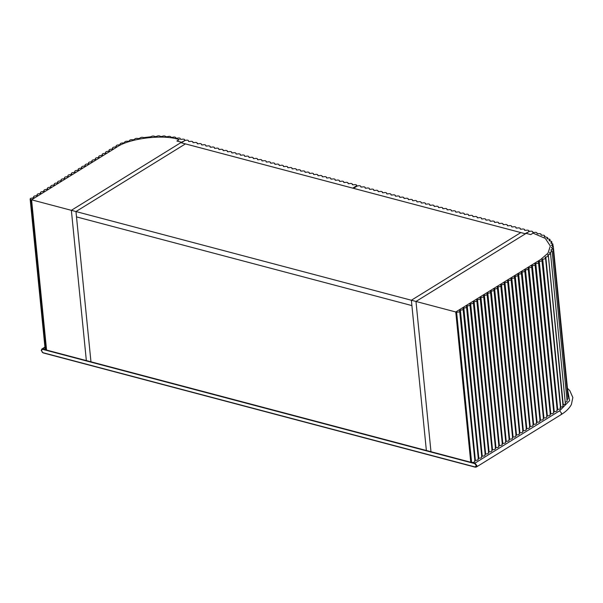 <?xml version="1.0" encoding="UTF-8"?>
<svg xmlns="http://www.w3.org/2000/svg" width="603" height="603" viewBox="0 0 603 603"><rect width="100%" height="100%" fill="white"/><g stroke="black" fill="none" stroke-linecap="round" stroke-linejoin="round"><path stroke-width="0.9" d="M459.69 310.666L459.614 310.613C460.187 311.661 459.185 312.196 456.614 312.218L455.762 311.977L470.755 462.237L455.762 311.977L540.687 259.486L547.984 253.185L550.335 246.024L545.293 238.396L533.06 233.157L530.746 234.59L533.06 233.157L545.293 238.396L550.335 246.024L547.984 253.185L540.687 259.486L455.762 311.977L411.367 300.241L426.366 450.494L90.963 361.808L75.97 211.547L411.367 300.241L520.826 232.585L411.367 300.241L411.902 305.585L76.498 216.892L75.97 211.547L185.43 143.891L75.97 211.547L71.358 210.326L180.817 142.67L525.439 233.798L415.98 301.462L430.979 451.715L415.98 301.462L526.133 233.369L530.746 234.59L526.133 233.369L529.14 231.514C531.56 230.889 532.766 231.137 532.75 232.268L532.773 232.434M537.22 233.723L537.017 233.459C537.198 232.404 536.112 232.095 533.768 232.539L532.931 232.517L532.871 231.899L532.75 232.268M463.112 308.548L463.036 308.495C463.669 309.437 462.78 309.987 460.383 310.13L459.614 310.613L474.93 461.303M466.541 306.43L466.466 306.377C467.091 307.319 466.209 307.869 463.813 308.012L463.036 308.495L478.36 459.185M469.971 304.311L469.895 304.259C470.521 305.201 469.639 305.751 467.242 305.894L466.466 306.377L481.789 457.066M473.393 302.186L473.317 302.141C473.95 303.083 473.069 303.633 470.664 303.776L469.895 304.259L485.219 454.948M476.822 300.068L476.747 300.023C477.38 300.965 476.491 301.515 474.094 301.658L473.317 302.141L488.641 452.83M480.252 297.95L480.176 297.905C480.802 298.847 479.92 299.397 477.523 299.54L476.747 300.023L492.071 450.712M483.674 295.832L483.606 295.787C484.232 296.729 483.35 297.279 480.953 297.422L480.176 297.905L495.5 448.594M487.103 293.714L487.028 293.661C487.661 294.611 486.772 295.161 484.375 295.304L483.606 295.787L498.922 446.476M490.533 291.596L490.458 291.543C491.083 292.493 490.201 293.043 487.804 293.186L487.028 293.661L502.352 444.358M493.963 289.478L493.887 289.425C494.513 290.375 493.631 290.917 491.234 291.068L490.458 291.543L505.781 442.24M497.385 287.36L497.309 287.307C497.942 288.257 497.053 288.799 494.656 288.95L493.887 289.425L509.211 440.122M500.814 285.242L500.739 285.189C501.364 286.139 500.482 286.681 498.086 286.832L497.309 287.307L512.633 438.004M504.244 283.124L504.168 283.071C504.794 284.021 503.912 284.563 501.515 284.714L500.739 285.189L516.062 435.886M507.666 281.006L507.598 280.953C508.223 281.903 507.342 282.445 504.945 282.596L504.168 283.071L519.492 433.768M511.095 278.887L511.02 278.835C511.653 279.784 510.764 280.327 508.367 280.478L507.598 280.953L522.914 431.65M514.525 276.769L514.449 276.717C515.075 277.666 514.193 278.209 511.796 278.36L511.02 278.835L526.344 429.532M517.954 274.651L517.879 274.599C518.505 275.548 517.623 276.091 515.226 276.242L514.449 276.717L529.773 427.414M521.376 272.533L521.301 272.481C521.934 273.43 521.045 273.973 518.648 274.124L517.879 274.599L533.195 425.296M524.806 270.415L524.731 270.363C525.356 271.312 524.474 271.855 522.077 271.998L521.301 272.481L536.625 423.17M528.236 268.297L528.16 268.245C528.786 269.187 527.904 269.737 525.507 269.88L524.731 270.363L540.054 421.052M531.658 266.179L531.582 266.127C532.215 267.069 531.333 267.619 528.929 267.762L528.16 268.245L543.484 418.934M535.087 264.061L535.012 264.008C535.645 264.951 534.755 265.501 532.359 265.644L531.582 266.127L546.906 416.816M538.517 261.936L538.441 261.89C539.067 262.833 538.185 263.383 535.788 263.526L535.012 264.008L550.335 414.698M541.976 259.787L541.909 259.742C542.542 260.684 541.66 261.235 539.255 261.385L538.441 261.89L553.765 412.58M547.645 255.129L548.338 255.747L548.089 256.252L545.097 257.511C545.926 258.423 545.127 258.996 542.708 259.222L541.909 259.742L557.232 410.439M545.097 257.511L545.534 258.009L560.534 408.269M549.567 252.68L550.403 253.795L547.728 255.175M551.029 250.305L552.054 251.278L549.725 252.763M551.639 247.856L553.019 248.753L550.878 249.959M551.33 245.157L553.275 246.228L551.444 247.539M547.109 238.75L549.83 239.27L549.077 240.68L551.67 241.471L550.818 243.115L552.838 243.906L551.685 245.466M546.974 238.637L547.622 237.642L547.743 238.833M541.245 235.238L541.147 234.363L541.238 235.238L541.758 235.238C544.177 235.034 545.014 235.456 544.268 236.512L547.622 237.642M544.765 236.956L544.66 235.894L544.26 236.775M537.16 233.7L537.989 233.768C540.394 233.436 541.358 233.806 540.899 234.869M456.614 312.218L471.606 462.471L426.366 450.494L411.902 305.585L76.498 216.892L90.963 361.808L45.692 349.846L30.7 199.585L31.575 199.812L116.507 147.313C128.597 138.486 162.606 134.115 178.352 139.361L179.212 139.595L176.898 141.019L181.511 142.24L184.556 140.74M471.606 462.471C474.184 462.456 475.179 461.921 474.606 460.873M460.383 310.13L475.383 460.39C477.78 460.247 478.661 459.697 478.036 458.755M463.813 308.012L478.812 458.272C481.209 458.129 482.091 457.579 481.465 456.629M467.242 305.894L482.242 456.154C484.639 456.011 485.521 455.461 484.895 454.511M470.664 303.776L485.664 454.036C488.061 453.886 488.95 453.343 488.317 452.393M474.094 301.658L489.093 451.918C491.49 451.768 492.372 451.225 491.747 450.275M477.523 299.54L492.523 449.8C494.92 449.65 495.802 449.107 495.176 448.157M480.953 297.422L495.945 447.682C498.342 447.532 499.231 446.989 498.598 446.039M484.375 295.304L499.374 445.564C501.771 445.413 502.653 444.871 502.028 443.921M487.804 293.186L502.804 443.446C505.201 443.295 506.083 442.753 505.457 441.803M491.234 291.068L506.226 441.328C508.623 441.177 509.512 440.635 508.879 439.685M494.656 288.95L509.656 439.21C512.053 439.059 512.942 438.517 512.309 437.567M498.086 286.832L513.085 437.085C515.482 436.941 516.364 436.399 515.738 435.449M501.515 284.714L516.515 434.967C518.912 434.823 519.794 434.273 519.168 433.331M504.945 282.596L519.937 432.848C522.334 432.705 523.223 432.155 522.59 431.213M508.367 280.478L523.366 430.73C525.763 430.587 526.645 430.037 526.02 429.095M511.796 278.36L526.796 428.612C529.193 428.469 530.075 427.919 529.449 426.977M515.226 276.242L530.218 426.494C532.615 426.351 533.504 425.801 532.871 424.859M518.648 274.124L533.647 424.376C536.044 424.233 536.926 423.683 536.301 422.741M522.077 271.998L537.077 422.258C539.474 422.115 540.356 421.565 539.73 420.623M525.507 269.88L540.507 420.14C542.904 419.997 543.785 419.447 543.152 418.505M528.929 267.762L543.929 418.022C546.326 417.879 547.215 417.329 546.582 416.379M532.359 265.644L547.358 415.904C549.755 415.761 550.637 415.211 550.011 414.261M535.788 263.526L550.788 413.786C553.185 413.635 554.067 413.093 553.441 412.143M539.255 261.385L554.255 411.638C556.659 411.495 557.541 410.945 556.908 409.995M542.708 259.222L557.7 409.475C560.127 409.249 560.926 408.683 560.097 407.771M545.783 256.961L560.775 407.221L563.089 406.512L548.338 255.747M548.263 254.602L563.262 404.862L565.403 404.048L550.539 253.403M565.41 402.389L567.114 401.266L552.114 251.014M566.963 399.819L568.026 398.862L553.026 248.609M567.853 397.121L568.275 396.51L553.275 246.228M563.262 404.862L562.742 405.043M560.775 407.221L560.225 407.379M557.7 409.475L557.119 409.61M554.255 411.638L553.644 411.766M550.788 413.786L550.177 413.914M547.358 415.904L546.748 416.032M543.929 418.022L543.318 418.15M540.507 420.14L539.896 420.268M537.077 422.258L536.466 422.386M533.647 424.376L533.037 424.504M530.218 426.494L529.607 426.623M526.796 428.612L526.185 428.741M523.366 430.73L522.756 430.859M519.937 432.848L519.326 432.977M516.515 434.967L515.904 435.095M513.085 437.085L512.475 437.213M509.656 439.21L509.045 439.331M506.226 441.328L505.615 441.449M502.804 443.446L502.193 443.567M499.374 445.564L498.764 445.685M495.945 447.682L495.334 447.81M492.523 449.8L491.912 449.928M489.093 451.918L488.483 452.046M485.664 454.036L485.053 454.165M482.242 456.154L481.631 456.283M478.812 458.272L478.202 458.401M475.383 460.39L474.772 460.519M529.05 231.567L528.982 230.874L528.71 231.401C529.155 230.256 528.107 229.909 525.56 230.361L524.572 230.271M369.601 189.327L369.42 189.071C369.533 188.03 368.433 187.744 366.119 188.204L365.29 188.181L365.23 187.571L365.109 187.932C365.222 186.892 364.122 186.598 361.808 187.058L360.978 187.043L360.918 186.433L360.805 186.794C360.813 185.671 359.607 185.423 357.195 186.041L353.486 188.332L525.009 233.685L528.748 231.756M490.262 221.233L490.081 220.984C490.194 219.937 489.093 219.65 486.772 220.11L485.95 220.087L485.89 219.477L485.769 219.839C485.882 218.799 484.782 218.505 482.468 218.964L481.639 218.949L481.578 218.339L481.458 218.701C481.571 217.66 480.47 217.366 478.156 217.826L477.327 217.811L477.267 217.201L477.154 217.562C477.267 216.522 476.166 216.228 473.845 216.688L473.023 216.673L472.963 216.062L472.842 216.424C472.956 215.384 471.855 215.09 469.541 215.55L468.712 215.535L468.652 214.917L468.531 215.286C468.644 214.238 467.544 213.952 465.23 214.412L464.4 214.389L464.34 213.779L464.227 214.14C464.34 213.1 463.232 212.814 460.918 213.274L460.089 213.251L460.029 212.64L459.916 213.002C460.029 211.962 458.928 211.668 456.607 212.128L455.785 212.113L455.725 211.502L455.604 211.864C455.717 210.824 454.617 210.53 452.303 210.99L451.474 210.975L451.413 210.364L451.293 210.726C451.406 209.686 450.305 209.392 447.991 209.852L447.162 209.836L447.102 209.226L446.989 209.588C447.102 208.54 446.001 208.254 443.68 208.713L442.858 208.698L442.798 208.08L442.677 208.45C442.79 207.402 441.69 207.115 439.376 207.575L438.547 207.553L438.487 206.942L438.366 207.304C438.479 206.264 437.379 205.97 435.065 206.43L434.235 206.414L434.175 205.804L434.062 206.166C434.175 205.126 433.067 204.832 430.753 205.291L429.931 205.276L429.871 204.666L429.751 205.028C429.864 203.987 428.763 203.693 426.449 204.153L425.62 204.138L425.56 203.528L425.439 203.889C425.552 202.849 424.452 202.555 422.138 203.015L421.309 203L421.248 202.382L421.135 202.751C421.248 201.704 420.14 201.417 417.826 201.877L416.997 201.854L416.937 201.244L416.824 201.606C416.937 200.565 415.836 200.279 413.515 200.739L412.693 200.716L412.633 200.106L412.512 200.467C412.625 199.427 411.525 199.133 409.211 199.593L408.382 199.578L408.321 198.967L408.201 199.329C408.314 198.289 407.213 197.995 404.899 198.455L404.07 198.44L404.01 197.829L403.897 198.191C404.01 197.151 402.91 196.857 400.588 197.317L399.766 197.302L399.706 196.691L399.585 197.053C399.699 196.013 398.598 195.719 396.284 196.179L395.455 196.163L395.395 195.545L395.274 195.915C395.387 194.867 394.287 194.581 391.973 195.04L391.143 195.018L391.083 194.407L390.97 194.769C391.083 193.729 389.975 193.442 387.661 193.895L386.84 193.88L386.779 193.269L386.659 193.631C386.772 192.591 385.671 192.297 383.35 192.756L382.528 192.741L382.468 192.131L382.347 192.493C382.46 191.453 381.36 191.159 379.046 191.618L378.217 191.603L378.156 190.993L378.036 191.355C378.149 190.314 377.048 190.02 374.734 190.48L373.905 190.465L373.845 189.847L373.732 190.216C373.845 189.169 372.744 188.882 370.423 189.342L369.435 189.244M524.55 230.097L524.67 229.735L524.55 230.097C524.663 229.057 523.562 228.763 521.248 229.223L520.419 229.208L520.359 228.597L520.246 228.959C520.359 227.919 519.258 227.625 516.937 228.085L516.115 228.07L516.055 227.452L515.934 227.821C516.047 226.773 514.947 226.487 512.633 226.947L511.804 226.924L511.743 226.313L511.623 226.675C511.736 225.635 510.635 225.349 508.321 225.801L507.492 225.786L507.432 225.175L507.319 225.537C507.432 224.497 506.324 224.203 504.01 224.663L503.188 224.648L503.128 224.037L503.008 224.399C503.121 223.359 502.02 223.065 499.706 223.525L498.877 223.509L498.817 222.899L498.696 223.261C498.809 222.221 497.709 221.927 495.395 222.386L494.566 222.371L494.505 221.753L494.392 222.123C494.505 221.075 493.397 220.788 491.083 221.248L490.096 221.15M356.833 186.267L356.742 185.325L356.471 185.852C356.916 184.706 355.868 184.36 353.32 184.82L352.333 184.722M188.739 141.501L188.566 141.253C188.573 140.122 187.367 139.873 184.955 140.499L181.247 142.783L352.77 188.144L356.471 185.852L356.531 186.448M244.765 156.313L244.584 156.064C244.697 155.024 243.597 154.73 241.275 155.19L240.454 155.175L240.393 154.556L240.273 154.926C240.386 153.878 239.285 153.592 236.971 154.051L236.142 154.029L236.082 153.418L235.961 153.78C236.075 152.74 234.974 152.453 232.66 152.913L231.831 152.891L231.771 152.28L231.658 152.642C231.771 151.602 230.67 151.308 228.349 151.768L227.527 151.752L227.467 151.142L227.346 151.504C227.459 150.464 226.359 150.17 224.045 150.629L223.216 150.614L223.155 150.004L223.035 150.366C223.148 149.325 222.047 149.031 219.733 149.491L218.904 149.476L218.844 148.866L218.731 149.227C218.844 148.187 217.736 147.893 215.422 148.353L214.593 148.338L214.532 147.72L214.419 148.089C214.532 147.042 213.432 146.755 211.11 147.215L210.289 147.192L210.228 146.582L210.108 146.944C210.221 145.903 209.12 145.617 206.806 146.069L205.977 146.054L205.917 145.444L205.796 145.805C205.909 144.765 204.809 144.471 202.495 144.931L201.666 144.916L201.606 144.305L201.492 144.667C201.606 143.627 200.505 143.333 198.183 143.793L197.362 143.778L197.302 143.167L197.181 143.529C197.294 142.489 196.194 142.195 193.88 142.655L193.05 142.64L192.99 142.022L192.87 142.391C192.983 141.343 191.882 141.057 189.568 141.517L188.581 141.419M352.31 184.548L352.431 184.186L352.31 184.548C352.423 183.508 351.323 183.214 349.009 183.674L348.18 183.659L348.119 183.048L348.006 183.41C348.119 182.37 347.019 182.076 344.697 182.536L343.876 182.521L343.816 181.91L343.695 182.272C343.808 181.232 342.708 180.938 340.394 181.397L339.564 181.382L339.504 180.772L339.383 181.134C339.497 180.093 338.396 179.8 336.082 180.259L335.253 180.244L335.193 179.626L335.08 179.996C335.193 178.948 334.085 178.661 331.771 179.121L330.949 179.099L330.889 178.488L330.768 178.85C330.881 177.81 329.781 177.523 327.459 177.975L326.638 177.96L326.577 177.35L326.457 177.712C326.57 176.671 325.469 176.377 323.155 176.837L322.326 176.822L322.266 176.212L322.145 176.573C322.258 175.533 321.158 175.239 318.844 175.699L318.015 175.684L317.954 175.074L317.841 175.435C317.954 174.395 316.854 174.101 314.532 174.561L313.711 174.546L313.65 173.935L313.53 174.297C313.643 173.249 312.542 172.963 310.228 173.423L309.399 173.408L309.339 172.79L309.218 173.159C309.331 172.111 308.231 171.825 305.917 172.285L305.088 172.262L305.028 171.651L304.914 172.013C305.028 170.973 303.927 170.679 301.606 171.139L300.784 171.124L300.724 170.513L300.603 170.875C300.716 169.835 299.616 169.541 297.302 170.001L296.472 169.986L296.412 169.375L296.292 169.737C296.405 168.697 295.304 168.403 292.99 168.863L292.161 168.848L292.101 168.237L291.988 168.599C292.101 167.559 290.993 167.265 288.679 167.724L287.85 167.709L287.789 167.091L287.676 167.461C287.789 166.413 286.689 166.127 284.367 166.586L283.546 166.564L283.485 165.953L283.365 166.315C283.478 165.275 282.377 164.988 280.063 165.448L279.234 165.426L279.174 164.815L279.053 165.177C279.166 164.137 278.066 163.843 275.752 164.302L274.923 164.287L274.862 163.677L274.749 164.039C274.862 162.998 273.762 162.704 271.44 163.164L270.619 163.149L270.559 162.539L270.438 162.9C270.551 161.86 269.451 161.566 267.137 162.026L266.307 162.011L266.247 161.4L266.127 161.762C266.24 160.722 265.139 160.428 262.825 160.888L261.996 160.873L261.936 160.255L261.823 160.624C261.936 159.576 260.828 159.29 258.514 159.75L257.692 159.727L257.632 159.117L257.511 159.478C257.624 158.438 256.524 158.144 254.21 158.604L253.381 158.589L253.32 157.978L253.2 158.34C253.313 157.3 252.212 157.006 249.898 157.466L249.069 157.451L249.009 156.84L248.896 157.202C249.009 156.162 247.901 155.868 245.587 156.328L244.599 156.237M71.358 210.326L86.35 360.586L71.358 210.326L31.575 199.812L116.507 147.313C128.597 138.486 162.606 134.115 178.352 139.361L179.212 139.595L176.898 141.019L181.511 142.24L71.358 210.326M171.041 137.296L171.018 137.205C170.513 136.225 169.217 136.082 167.121 136.783L165.87 136.685C165.079 135.765 163.722 135.698 161.8 136.497L160.496 136.466C159.433 135.622 158.031 135.63 156.305 136.504L154.979 136.549C153.652 135.788 152.235 135.871 150.735 136.813L143.838 137.605C142.052 137.047 140.665 137.28 139.67 138.313L138.381 138.569C136.414 138.117 135.064 138.419 134.348 139.481L133.112 139.798C130.987 139.466 129.705 139.836 129.276 140.898L129.276 140.951M30.7 199.585L30.15 199.035L45.15 349.295L45.692 349.846M175.94 138.185L175.857 138.012C175.646 136.987 174.425 136.775 172.202 137.371L171.026 137.258M180.501 139.316L180.335 139.082C180.403 138.034 179.272 137.755 176.958 138.245L175.872 138.125M180.516 139.323L181.367 139.346C183.915 138.894 184.963 139.24 184.518 140.378L184.789 139.858L184.857 140.552M46.574 350.064L31.575 199.812L46.574 350.064M30.15 199.035L30.534 198.425L33.738 197.709L33.58 196.917L33.662 197.746M33.926 197.58L33.904 197.354C33.271 196.412 34.16 195.862 36.557 195.719L37.288 195.515L37.002 194.799L37.085 195.628M37.356 195.462L37.333 195.236C36.7 194.294 37.582 193.744 39.979 193.601L40.718 193.397L40.431 192.681L40.514 193.51M40.778 193.344L40.755 193.118C40.13 192.176 41.012 191.626 43.408 191.483L44.14 191.279L43.861 190.563L43.944 191.392M44.207 191.226L44.185 191C43.559 190.051 44.441 189.508 46.838 189.365L47.569 189.161L47.29 188.445L47.373 189.274M47.637 189.108L47.614 188.882C46.981 187.932 47.871 187.39 50.268 187.239L50.999 187.043L50.712 186.327L50.795 187.156M51.059 186.99L51.036 186.764C50.411 185.814 51.293 185.272 53.69 185.121L54.428 184.925L54.142 184.209L54.225 185.038M54.489 184.872L54.466 184.646C53.84 183.696 54.722 183.154 57.119 183.003L57.85 182.807L57.571 182.091L57.654 182.92M57.918 182.754L57.896 182.528C57.262 181.578 58.152 181.036 60.549 180.885L61.28 180.689L60.993 179.973L61.076 180.802M61.34 180.636L61.318 180.41C60.692 179.46 61.574 178.918 63.971 178.767L64.709 178.563L64.423 177.855L64.506 178.684M64.77 178.518L64.747 178.292C64.122 177.342 65.003 176.8 67.4 176.649L68.131 176.445L67.853 175.737L67.935 176.566M68.199 176.4L68.177 176.174C67.544 175.224 68.433 174.682 70.83 174.531L71.561 174.327L71.275 173.619L71.358 174.448M71.629 174.282L71.606 174.056C70.973 173.106 71.863 172.564 74.259 172.413L74.991 172.209L74.704 171.501L74.787 172.33M75.051 172.164L75.028 171.938C74.403 170.988 75.285 170.438 77.681 170.295L78.413 170.091L78.134 169.383L78.217 170.212M78.48 170.046L78.458 169.82C77.832 168.87 78.714 168.32 81.111 168.177L81.842 167.973L81.563 167.265L81.646 168.094M81.91 167.928L81.887 167.702C81.254 166.752 82.144 166.202 84.541 166.059L85.272 165.855L84.985 165.147L85.068 165.976M85.332 165.81L85.309 165.576C84.684 164.634 85.566 164.084 87.963 163.941L88.701 163.737L88.415 163.029L88.498 163.858M88.762 163.692L88.739 163.458C88.113 162.516 88.995 161.966 91.392 161.823L92.123 161.619L91.844 160.911L91.927 161.732M92.191 161.574L92.169 161.34C91.535 160.398 92.425 159.848 94.822 159.705L95.553 159.501L95.266 158.785L95.349 159.614M95.621 159.456L95.591 159.222C94.965 158.28 95.847 157.73 98.244 157.587L98.982 157.383L98.696 156.667L98.779 157.496M99.043 157.338L99.02 157.104C98.395 156.162 99.276 155.612 101.673 155.468L102.404 155.265L102.126 154.549L102.209 155.378M102.472 155.212L102.45 154.986C101.824 154.044 102.706 153.494 105.103 153.35L105.834 153.147L105.555 152.431L105.631 153.26M105.902 153.094L105.879 152.868C105.246 151.926 106.136 151.376 108.532 151.232L109.264 151.029L108.977 150.313L109.06 151.142M109.324 150.976L109.301 150.75C108.676 149.8 109.558 149.258 111.954 149.114L112.731 148.881L112.452 148.172L112.535 149.001M112.799 148.835L112.776 148.602C112.15 147.66 113.032 147.109 115.437 146.966L116.228 146.733L116.047 146.077L116.115 146.793M116.319 146.657L116.296 146.461C115.836 145.474 116.809 144.954 119.213 144.893L120.042 144.682L120.042 144.132L120.095 144.652M120.201 144.562L120.185 144.418C120.02 143.386 121.105 142.911 123.457 142.979L124.504 142.7M124.542 142.64L124.535 142.557C124.663 141.501 125.861 141.072 128.115 141.275L128.997 141.155M42.64 349.356L474.757 463.617L476.362 465.667L475.089 466.956L42.979 352.695L41.366 350.637L42.843 348.873L44.976 347.554M567.596 389.734L569.639 400.611L559.652 410.786L474.953 463.142L476.883 465.599L476.325 467.039L475.352 467.152L43.243 352.883M474.757 463.617L474.953 463.142L472.564 462.509M45.225 349.506L41.871 348.986L44.931 347.094M41.313 350.418L41.871 348.986L41.23 350.531L43.115 352.906L475.224 467.174L476.325 467.039L561.024 414.683L561.581 413.251L559.652 410.786M43.001 352.8L42.225 352.273M459.772 310.259L459.833 310.801M463.202 308.141L463.255 308.683M466.632 306.023L466.684 306.565M470.054 303.904L470.114 304.447M473.483 301.786L473.536 302.329M476.913 299.668L476.965 300.204M480.342 297.55L480.395 298.086M483.764 295.432L483.817 295.967M487.194 293.314L487.247 293.849M490.623 291.196L490.676 291.731M494.045 289.078L494.106 289.613M497.475 286.96L497.528 287.495M500.905 284.842L500.957 285.377M504.334 282.724L504.387 283.259M507.756 280.599L507.809 281.141M511.186 278.48L511.238 279.023M514.615 276.362L514.668 276.905M518.037 274.244L518.09 274.787M521.467 272.126L521.52 272.669M524.896 270.008L524.949 270.551M528.318 267.89L528.379 268.433M531.748 265.772L531.801 266.315M535.178 263.654L535.23 264.197M538.645 261.506L538.713 262.154M542.127 259.35L542.195 260.029M545.233 257.119L545.278 257.617M547.75 254.79L547.788 255.197M550.109 252.182L550.185 252.951M551.3 249.732L551.361 250.388M551.805 247.298L551.866 247.893M561.024 414.683C565.825 411.781 569.277 408.404 571.388 404.553L572.85 397.528L569.775 390.616L567.453 388.324M552.838 243.906L553.034 245.851M551.745 241.675L551.896 243.228M549.996 239.579L550.124 240.921"/></g></svg>
